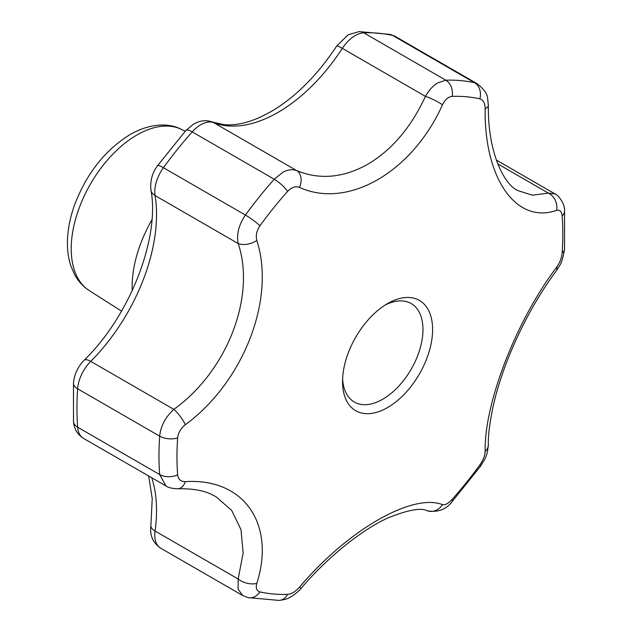 <?xml version="1.0" encoding="UTF-8"?>
<svg xmlns="http://www.w3.org/2000/svg" width="632" height="632" viewBox="0 0 632 632"><rect width="100%" height="100%" fill="white"/><g stroke="black" fill="none" stroke-linecap="round" stroke-linejoin="round"><path stroke-width="0.95" d="M387.574 303.581L387.574 303.581A63.682 36.767 -60 0 1 432.604 329.58A63.682 36.767 -60 0 1 387.574 407.577A63.682 36.767 -60 0 1 342.544 381.578A63.682 36.767 -60 0 1 387.574 303.581L387.574 303.581M342.607 378.679A56.864 32.832 120 0 0 354.315 402.047A56.864 32.832 120 0 0 382.755 399.227A56.864 32.832 120 0 0 419.901 349.117A56.864 32.832 120 0 0 411.187 303.55A56.864 32.832 120 0 0 385.093 305.09M283.002 172.173C288.018 169.55 292.608 169.044 296.771 170.64C319.666 180.017 343.342 177.884 367.8 164.241C391.998 149.847 411.211 127.214 425.439 96.348C428.78 90.431 432.77 85.992 437.407 83.029L445.813 80.193A284.329 164.154 -60 0 1 474.608 82.76L477.381 83.835L395.348 36.474A28.432 16.416 120 0 0 392.583 35.408A284.329 164.154 120 0 0 363.787 32.832A28.432 16.416 120 0 0 355.208 35.566A28.432 16.416 120 0 0 342.339 48.372A142.16 82.081 -60 0 1 278.001 112.401A142.16 82.081 -60 0 1 213.671 122.663A28.432 16.416 120 0 0 200.802 124.709A28.432 16.416 120 0 0 192.223 131.883A14.22 3.918 -138.3 0 0 185.903 130.445L157.645 165.592C152.241 172.781 150.005 180.965 150.945 190.161C160.054 237.34 130.263 315.573 84.143 360.224C77.87 366.694 74.323 374.286 73.478 382.992L73.486 421.52A14.22 8.856 175.7 0 0 77.641 427.2L159.667 474.553A284.329 164.154 -60 0 1 159.667 436.159C160.726 426.039 165.45 417.104 173.832 409.354C226.904 371.521 256.142 296.534 238.169 243.541C236.392 234.267 238.817 224.779 245.445 215.07A284.329 164.154 -60 0 1 274.248 179.243L283.002 172.173M562.164 215.947C561.651 211.42 559.81 209.555 556.634 210.353C516.233 224.55 484.065 178.516 485.155 108.657C485.013 103.142 483.243 99.872 479.846 98.837A272.842 157.526 120 0 0 452.212 96.372C448.325 96.767 445.078 99.595 442.463 104.849C412.127 172.346 347.608 209.413 299.497 187.388C295.484 185.958 291.51 187.301 287.584 191.417A272.842 157.526 120 0 0 259.942 225.798C256.608 230.743 255.565 235.641 256.813 240.492C275.844 298.976 243.462 382.06 185.326 424.728C180.76 428.417 178.192 432.825 177.632 437.952A272.842 157.526 120 0 0 176.968 456.762A272.842 157.526 120 0 0 177.632 474.806C178.208 479.372 180.776 481.647 185.326 481.647C243.668 477.816 275.773 523.809 256.813 583.344C255.565 588.06 256.616 590.92 259.942 591.908A272.842 157.526 120 0 0 287.584 594.38C291.534 594.017 295.507 591.615 299.497 587.16C347.774 530.019 412.238 492.905 442.463 504.613C445.102 505.252 448.349 503.491 452.212 499.327A272.842 157.526 120 0 0 479.846 464.947C483.259 460.049 485.028 455.569 485.155 451.509C484.057 403.382 516.376 320.266 556.634 267.273C559.818 262.793 561.666 257.967 562.164 252.792A272.842 157.526 120 0 0 562.82 233.99A272.842 157.526 120 0 0 562.164 215.947A14.22 8.856 175.7 0 0 564.55 210.48L564.55 210.48C565.063 204.326 558.222 194.553 555.014 193.921L548.379 193.115A14.22 11.747 72.7 0 1 556.634 210.353M151.72 477.745A142.16 82.081 -60 0 1 155.069 531.038A28.432 16.416 120 0 0 160.662 548.165L242.72 595.542L238.13 589.214L238.169 579.015L243.138 553.032L240.99 529.663L231.707 510.459L215.899 496.641L210.519 493.955C202.422 490.203 191.551 488.481 177.9 488.789L177.9 488.789A14.22 9.038 87.6 0 0 185.326 481.647M485.155 108.657A14.22 5.246 -179.9 0 0 488.354 105.354C487.667 153.339 504.549 184.852 517.726 190.548L532.428 195.193L548.379 193.115L497.716 163.87M177.632 437.952A14.22 7.497 -176.1 0 1 159.667 436.159L77.641 388.798A284.329 164.154 120 0 0 77.641 427.2A28.432 16.416 120 0 0 83.464 438.339L165.932 485.945L159.667 474.553A14.22 8.856 175.7 0 0 177.632 474.806M442.463 104.849A14.22 2.394 -154.9 0 0 425.439 96.348L342.339 48.372A14.22 1.051 -147 0 0 336.848 45.836C317.28 75.429 295.294 97.383 270.899 111.698L260.273 117.173C246.583 123.208 234.48 125.705 223.973 124.662L212.336 122.023A14.22 11.558 -69 0 1 213.671 122.663L296.771 170.64A14.22 10.041 -67.3 0 1 299.497 187.388M564.55 210.48L564.558 249.008C563.096 257.761 561.429 263.339 559.533 265.74L556.318 270.836A14.22 6.162 -143.4 0 0 556.634 267.273M556.318 270.836C536.766 297.332 520.42 327.257 507.267 360.619C500.963 376.917 496.191 392.433 492.952 407.166C489.476 424.633 487.944 437.154 488.354 444.723L488.354 444.723A14.22 10.712 179.9 0 1 485.155 451.509M256.813 240.492A14.22 7.995 163.4 0 1 238.169 243.541L155.069 195.557A142.16 82.081 -60 0 1 90.731 361.378L173.832 409.354A14.22 3.444 -127.3 0 1 185.326 424.728M488.354 444.723C487.161 458.01 484.341 459.432 480.391 466.408L452.133 501.555C446.271 509.495 438.031 512.584 427.414 510.822L427.414 510.822A14.22 12.758 -71.7 0 0 442.463 504.613M427.414 510.822C421.402 507.559 408.707 509.74 389.336 517.363C364.838 527.736 328.648 555.757 301.101 588.329L299.497 587.16M256.813 583.344A14.22 7.955 -163.5 0 1 238.169 579.015L155.069 531.038A14.22 6.691 7.8 0 1 150.89 525.35L152.233 498.648L148.678 475.991M136.907 135.011A92.896 53.633 120 0 0 76.543 215.804A92.896 53.633 120 0 0 89.302 290.609C83.084 286.588 78.155 281.2 74.521 274.446L70.839 265.89C68.311 258.204 67.182 249.83 67.442 240.768C67.806 229.021 70.239 216.926 74.758 204.484C86.718 173.302 105.181 149.974 130.16 134.505C151.467 122.41 170.403 123.106 182.174 129.757A92.896 53.633 120 0 0 136.907 135.011M479.846 98.837A14.22 11.423 -77.4 0 0 474.608 82.76L392.583 35.408A14.22 11.423 -77.4 0 0 389.96 34.381L359.031 31.6A14.22 10.926 -91.9 0 1 363.787 32.832L445.813 80.193A14.22 10.926 -91.9 0 1 452.212 96.372M132.246 290.617A96.088 55.474 -60 0 1 151.925 219.825M287.584 191.417A14.22 3.918 -138.3 0 0 274.248 179.243L192.223 131.883A284.329 164.154 120 0 0 163.427 167.709L245.445 215.07A14.22 2.07 -144 0 1 259.942 225.798M157.645 165.592A14.22 2.07 -144 0 1 163.427 167.709A28.432 16.416 120 0 0 155.069 195.557A14.22 9.488 170.7 0 1 150.945 190.161M84.143 360.224A14.22 4.866 -135.1 0 1 90.731 361.378A28.432 16.416 120 0 0 77.641 388.798A14.22 7.497 -176.1 0 1 73.478 382.992M564.558 249.008A14.22 7.497 -176.1 0 1 562.164 252.792M480.391 466.408A14.22 2.07 -144 0 0 479.846 464.947M452.133 501.555A14.22 3.918 -138.3 0 0 452.212 499.327M301.101 588.329C299.852 590.209 296.787 592.84 291.921 596.229C288.239 598.069 287.607 599.397 279.004 600.4L279.004 600.4A14.22 10.926 -91.9 0 0 287.584 594.38M279.004 600.4L248.076 597.619A14.22 11.423 -77.4 0 0 259.942 591.908M212.336 122.023C207.58 120.293 202.761 120.309 197.879 122.063L193.692 124.006L185.903 130.445M359.031 31.6L348.098 34.863L336.848 45.836M89.302 290.609L121.534 311.142M182.174 129.757L185.137 131.306M496.286 160.015L555.014 193.921M389.96 34.381L395.348 36.474M160.662 548.165C152.849 542.88 149.587 535.272 150.89 525.35M83.464 438.339C77.404 434.508 74.078 428.907 73.486 421.52M488.354 105.354L487.627 98.529C487.541 94.208 484.12 89.309 477.373 83.843L477.373 83.843M165.932 485.945C168.12 487.635 172.109 488.583 177.9 488.789M242.743 595.549L248.076 597.619"/></g></svg>
